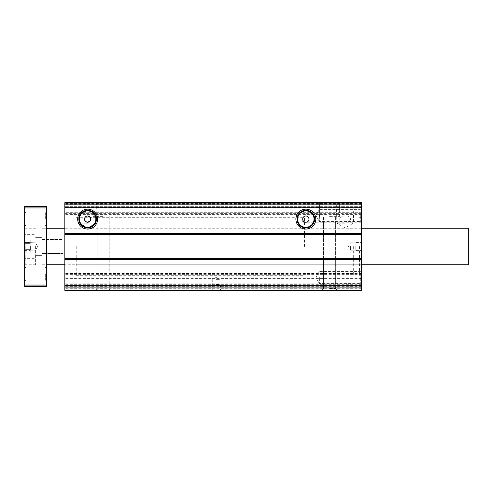 <?xml version="1.0" encoding="UTF-8"?>
<svg xmlns="http://www.w3.org/2000/svg" width="493" height="493" viewBox="0 0 493 493"><rect width="100%" height="100%" fill="white"/><g stroke="black" fill="none" stroke-linecap="round" stroke-linejoin="round"><path stroke-width="0.37" stroke-dasharray="2.46 1.85" d="M329.577 290.322L337.403 290.322L329.577 290.322M329.577 288.571L335.647 288.571L329.577 288.571M329.577 258.967L335.647 258.967L329.577 258.967M329.577 216.372L339.622 216.372L329.577 216.372M329.577 202.678L339.622 202.678L329.577 202.678M353.315 246.5L353.315 275.716L353.315 246.5M76.23 246.5L76.23 275.716L76.23 246.5M64.823 246.5L64.823 264.759L64.823 246.5M361.535 246.5L361.535 275.716L361.535 246.5M103.166 216.372L93.122 216.372L103.166 216.372M103.166 202.678L93.122 202.678L103.166 202.678M87.643 202.678L77.684 202.678L87.643 202.678M87.643 203.837L78.843 203.837L87.643 203.837M345.1 202.678L335.141 202.678L345.1 202.678M345.1 203.837L336.3 203.837L345.1 203.837M103.166 290.322L95.864 290.322L103.166 290.322M103.166 289.089L97.096 289.089L103.166 289.089M216.372 290.322L212.261 290.322L216.372 290.322M216.372 284.843L212.261 284.843L216.372 284.843M356.057 246.5L356.057 250.61L356.057 246.5M361.535 215.459L361.535 222.762L361.535 215.459M360.297 215.459L360.297 221.53L360.297 215.459M361.535 277.541L361.535 284.843L361.535 277.541M360.297 277.541L360.297 283.611L360.297 277.541M302.714 222.244L305.845 222.244C303.953 222.041 302.912 221 302.714 219.114L302.714 222.244L302.714 219.114C302.912 217.222 303.953 216.18 305.845 215.983C307.731 216.18 308.772 217.222 308.975 219.114C308.772 221 307.731 222.041 305.845 222.244L361.535 222.244L361.535 219.114L361.535 222.244M350.585 219.114C349.765 221.437 347.935 222.405 345.1 222.016C342.265 222.405 340.435 221.437 339.615 219.114C340.293 216.692 342.124 215.7 345.1 216.137C348.07 215.694 349.901 216.686 350.585 219.114M359.477 246.5L359.477 275.716L359.477 246.5M88.272 216.045L86.441 216.224M85.431 216.902L84.753 217.906M84.513 219.114A3.131 3.131 0 0 0 87.643 222.244A3.131 3.131 0 0 0 90.774 219.114A3.131 3.131 0 0 0 87.643 215.983A3.131 3.131 0 0 0 84.513 219.114L84.574 219.724M87.033 222.183L87.643 222.244L90.539 220.303M87.643 223.218L79.447 223.218L87.643 223.218M345.1 223.218L336.904 223.218L345.1 223.218M103.166 258.967L97.096 258.967L103.166 258.967M216.372 284.578L220.026 284.578L216.372 284.578M355.792 246.5L355.792 250.154L355.792 246.5M319.39 215.459L319.39 221.53L319.39 215.459M319.39 277.541L319.39 283.611L319.39 277.541M90.453 217.721L90.774 219.114L90.244 220.858M216.372 279.365L220.026 279.365L216.372 279.365M350.578 246.5L350.578 250.154L350.578 246.5M64.823 202.678L361.535 202.678L64.823 202.678L361.535 202.678L361.535 203.627L361.535 202.678L361.535 203.227L64.823 203.227L64.823 206.696L64.823 203.227L361.535 203.227L361.535 207.424L64.823 207.424L64.823 214.363L64.823 207.424L361.535 207.424L361.535 207.793L361.535 204.139L64.823 204.139L64.823 204.866L64.823 204.139L64.823 204.866L64.823 204.139L64.823 204.866L64.823 204.139L361.535 204.139L361.535 204.866L361.535 204.139L64.823 204.139L361.535 204.139L361.535 204.866L361.535 204.139L64.823 204.139L361.535 204.139L361.535 207.424L64.823 207.424L361.535 207.424L361.535 215.096L361.535 202.678L64.823 202.678L64.823 290.322L64.823 284.295L64.823 290.322L361.535 290.322L64.823 290.322L361.535 290.322L361.535 287.216L64.823 287.216L64.823 283.931L64.823 287.216L361.535 287.216L361.535 283.931L64.823 283.931L64.823 283.204L64.823 284.295L64.823 274.619L64.823 283.931L361.535 283.931L64.823 283.931L361.535 283.931L361.535 283.204L361.535 283.931L64.823 283.931L361.535 283.931L361.535 290.322L64.823 290.322L361.535 290.322L361.535 287.949L64.823 287.949L64.823 286.304L64.823 287.949L361.535 287.949L361.535 285.576L64.823 285.576L64.823 286.304L64.823 285.207L64.823 288.134L64.823 278.637L64.823 285.576L361.535 285.576L361.535 285.207L361.535 288.861L64.823 288.861L64.823 288.134L64.823 288.861L64.823 288.134L64.823 288.861L64.823 288.134L64.823 288.861L361.535 288.861L361.535 288.134L361.535 288.861L64.823 288.861L361.535 288.861L361.535 288.134L361.535 288.861L64.823 288.861L361.535 288.861L361.535 285.576L64.823 285.576L361.535 285.576L361.535 277.904L361.535 290.322L64.823 290.322L361.535 290.322L361.535 287.216L64.823 287.216L361.535 287.216L361.535 283.931L64.823 283.931L361.535 283.931L361.535 273.886L361.535 290.322L361.535 285.392L64.823 285.392M64.823 215.096L64.823 207.793L64.823 215.096L361.535 215.096L64.823 215.096L361.535 215.096L361.535 214.363L361.535 215.096L64.823 215.096M64.823 212.686L64.823 203.627L64.823 213.635L64.823 212.686L361.535 212.686L361.535 213.635L361.535 203.627L361.535 212.686L64.823 212.686M64.823 273.886L64.823 283.204L64.823 273.344L64.823 273.886L361.535 273.886L64.823 273.886L361.535 273.886L361.535 272.974L361.535 273.886L64.823 273.886L361.535 273.886L361.535 274.619L361.535 273.886L64.823 273.886L361.535 273.886L361.535 272.974L64.823 272.974L64.823 273.523L64.823 272.974L361.535 272.974L361.535 273.886L64.823 273.886M64.823 277.904L64.823 285.207L64.823 277.904L361.535 277.904L64.823 277.904L361.535 277.904L361.535 278.637L361.535 277.904L64.823 277.904M361.535 207.793L361.535 214.363L361.535 207.793L64.823 207.793L361.535 207.793M64.823 213.635L361.535 213.635L64.823 213.635M361.535 202.678L361.535 206.696L64.823 206.696L361.535 206.696L361.535 285.392M361.535 285.207L361.535 278.637L361.535 285.207L64.823 285.207L361.535 285.207M361.535 283.204L361.535 274.619L361.535 283.204L64.823 283.204L361.535 283.204M64.823 272.974L361.535 272.974L64.823 272.974M361.535 219.114L361.535 215.983L361.535 219.114M89.862 216.902L90.244 217.37M24.65 246.5L24.65 264.759L24.65 246.5M25.106 246.5L25.106 234.674L25.106 246.5M35.607 246.5L35.607 264.759L35.607 246.5M42.176 246.5L42.176 228.241L42.176 246.5M42.176 264.759L468.35 264.759L468.35 228.241L468.35 264.759L468.35 228.241L42.176 228.241L46.564 228.241L46.564 264.759L46.564 228.241L46.564 246.5L46.564 228.241L46.564 246.5L46.564 228.241L42.176 228.241M25.198 246.5L25.198 264.759L25.198 246.5M46.564 219.114L46.564 211.805L46.564 219.114M45.325 219.114L45.325 213.044L45.325 219.114M46.564 273.886L46.564 281.195L46.564 273.886M45.325 273.886L45.325 279.956L45.325 273.886M25.883 219.114L25.883 213.044L25.883 219.114M25.883 273.886L25.883 279.956L25.883 273.886M24.65 219.114L24.65 211.805L24.65 219.114M24.65 273.886L24.65 281.195L24.65 273.886M30.128 246.5L30.128 250.61L30.128 246.5M30.393 246.5L30.393 250.154L30.393 246.5M46.564 285.065L24.65 285.065L24.65 286.673L46.564 286.673L46.564 206.327L24.65 206.327L24.65 207.935L46.564 207.935M24.65 285.065L24.65 207.935M304.471 246.5L304.471 217.284L304.471 246.5M62.993 246.5L62.993 239.425L42.176 239.425L42.176 231.895L42.176 239.425L62.993 239.425L62.993 253.575L42.176 253.575L42.176 261.105L42.176 253.575L62.993 253.575L62.993 246.5M42.176 253.575L42.176 239.425L42.176 253.575M24.65 240.177L24.65 243.339L24.65 240.177L30.215 240.177L30.215 243.339L30.215 240.177M24.65 249.661L24.65 243.339L24.65 252.823L24.65 249.661L30.215 249.661L30.215 243.339L24.65 243.339L30.215 243.339L30.215 252.823L30.215 249.661L24.65 249.661M30.215 252.823L24.65 252.823M62.993 253.575L62.993 239.425L62.993 253.575M361.535 214.363L64.823 214.363L361.535 214.363M361.535 206.696L64.823 206.696M361.535 204.866L64.823 204.866L361.535 204.866M361.535 204.213L64.823 204.213L361.535 204.213M361.535 204.798L64.823 204.798L361.535 204.798M361.535 203.627L64.823 203.627L361.535 203.627M361.535 284.295L64.823 284.295L361.535 284.295M361.535 274.619L64.823 274.619L361.535 274.619M361.535 273.523L64.823 273.523L361.535 273.523M361.535 273.344L64.823 273.344L361.535 273.344M361.535 286.304L64.823 286.304L361.535 286.304M361.535 278.637L64.823 278.637L361.535 278.637M361.535 288.134L64.823 288.134L361.535 288.134M361.535 288.787L64.823 288.787L361.535 288.787M361.535 288.202L64.823 288.202L361.535 288.202M323.513 288.571L321.756 290.322L323.513 288.571L323.513 258.967L323.513 288.571M323.556 258.967L323.556 216.372L323.556 258.967M319.538 216.372L319.538 202.678L319.538 216.372M76.23 275.716L304.471 275.716M361.535 264.759L76.23 264.759M93.122 202.678L93.122 216.372L93.122 202.678M97.602 202.678L96.443 203.837L95.839 223.218L87.643 227.951L79.447 223.218L78.843 203.837L77.684 202.678M355.059 202.678L353.9 203.837L353.296 223.218L345.1 227.951L336.904 223.218L336.3 203.837L335.141 202.678M97.096 289.089L95.864 290.322L97.096 289.089L97.096 258.967L97.096 289.089M212.261 284.843L212.261 290.322L212.261 284.843L212.723 284.578L212.261 284.843M356.057 250.61L361.535 250.61L356.057 250.61L355.792 250.154L356.057 250.61M360.297 221.53L361.535 222.762L360.297 221.53L319.39 221.53L360.297 221.53M360.297 283.611L361.535 284.843L360.297 283.611L319.39 283.611L360.297 283.611M359.477 275.716L361.535 275.716M97.139 216.372L97.139 258.967L97.139 216.372M212.723 279.365L212.723 284.578L212.723 279.365L216.372 277.257L212.723 279.365M350.578 250.154L355.792 250.154L350.578 250.154L348.471 246.5L350.578 250.154M315.884 215.459L319.39 221.53L315.884 215.459L319.39 209.389L360.297 209.389L361.535 208.157L360.297 209.389L319.39 209.389L315.884 215.459M315.884 277.541L319.39 283.611L315.884 277.541L319.39 271.47L360.297 271.47L361.535 270.238L360.297 271.47L319.39 271.47L315.884 277.541M76.23 217.284L304.471 217.284M361.535 228.241L76.23 228.241M113.205 202.678L113.205 216.372L113.205 202.678M109.23 289.089L110.469 290.322L109.23 289.089L109.23 258.967L109.23 289.089M220.482 284.843L220.482 290.322L220.482 284.843L220.026 284.578L220.482 284.843M356.057 242.39L361.535 242.39L356.057 242.39L355.792 242.846L356.057 242.39M302.714 215.983L361.535 215.983M359.477 217.284L361.535 217.284M109.193 216.372L109.193 258.967L109.193 216.372M220.026 279.365L220.026 284.578L220.026 279.365L216.372 277.257L220.026 279.365M350.578 242.846L355.792 242.846L350.578 242.846L348.471 246.5L350.578 242.846M339.622 216.372L339.622 202.678L339.622 216.372M335.604 258.967L335.604 216.372L335.604 258.967M335.647 258.967L335.647 288.571L337.403 290.322L335.647 288.571L335.647 258.967M24.65 235.13L25.106 234.674L24.65 235.13L25.106 234.674L35.607 234.674M35.607 237.373L42.176 237.373L35.607 237.373M35.607 255.627L42.176 255.627L35.607 255.627M24.65 257.87L25.106 258.326L24.65 257.87L25.106 258.326L35.607 258.326M45.325 225.178L46.564 226.416L45.325 225.178L25.883 225.178L45.325 225.178M45.325 279.956L46.564 281.195L45.325 279.956L25.883 279.956L45.325 279.956M25.883 225.178L24.65 226.416L25.883 225.178M25.883 279.956L24.65 281.195L25.883 279.956M24.65 264.759L35.607 264.759M24.65 250.61L30.128 250.61L24.65 250.61M30.393 250.154L30.128 250.61L30.393 250.154L35.607 250.154L30.393 250.154M37.715 246.5L35.607 250.154L37.715 246.5L35.607 242.846L24.65 242.39L35.607 242.846L37.715 246.5M24.65 228.241L35.607 228.241M45.325 213.044L46.564 211.805L45.325 213.044L25.883 213.044L45.325 213.044M45.325 267.822L46.564 266.584L45.325 267.822L25.883 267.822L45.325 267.822M25.883 213.044L24.65 211.805L25.883 213.044M25.883 267.822L24.65 266.584L25.883 267.822M304.471 231.895L42.176 231.895M304.471 261.105L42.176 261.105"/><path stroke-width="0.74" d="M78.843 219.114A8.8 8.8 0 0 0 87.643 227.914A8.8 8.8 0 0 0 96.443 219.114A8.8 8.8 0 0 0 87.643 210.314A8.8 8.8 0 0 0 78.843 219.114M87.643 229.072A9.959 9.959 0 0 1 77.684 219.114A9.959 9.959 0 0 1 87.643 209.149A9.959 9.959 0 0 1 97.602 219.114A9.959 9.959 0 0 1 87.643 229.072M315.803 219.114A9.959 9.959 0 0 1 305.845 229.072A9.959 9.959 0 0 1 295.88 219.114A9.959 9.959 0 0 1 305.845 209.149A9.959 9.959 0 0 1 315.803 219.114M297.045 219.114A8.8 8.8 0 0 0 305.845 227.914A8.8 8.8 0 0 0 314.645 219.114A8.8 8.8 0 0 0 305.845 210.314A8.8 8.8 0 0 0 297.045 219.114M79.447 219.114A8.196 8.196 0 0 0 87.643 227.304A8.196 8.196 0 0 0 95.839 219.114A8.196 8.196 0 0 0 87.643 210.918A8.196 8.196 0 0 0 79.447 219.114M297.649 219.114A8.196 8.196 0 0 0 305.845 227.304A8.196 8.196 0 0 0 314.035 219.114A8.196 8.196 0 0 0 305.845 210.918A8.196 8.196 0 0 0 297.649 219.114M90.244 220.858L87.643 222.244C85.745 222.06 84.697 221.018 84.513 219.114C84.697 217.21 85.739 216.162 87.643 215.983L89.862 216.902L88.272 216.045M86.441 216.224L85.431 216.902M84.753 217.906L84.513 219.114A3.131 3.131 0 0 0 87.643 222.244A3.131 3.131 0 0 0 90.774 219.114A3.131 3.131 0 0 0 87.643 215.983A3.131 3.131 0 0 0 84.513 219.114M84.574 219.724L85.431 221.326L87.033 222.183M308.975 219.114A3.131 3.131 0 0 1 305.845 222.244A3.131 3.131 0 0 1 302.714 219.114A3.131 3.131 0 0 1 305.845 215.983A3.131 3.131 0 0 1 308.975 219.114M90.539 220.303L90.774 219.114L90.244 217.37M64.823 234.631L361.535 234.631L361.535 202.678L64.823 202.678L64.823 290.322L361.535 290.322L361.535 287.037L64.823 287.037M361.535 233.534L64.823 233.534M361.535 204.866L64.823 204.866M361.535 202.678L64.823 202.678M361.535 287.037L361.535 259.466L64.823 259.466M361.535 259.466L361.535 258.369L64.823 258.369M361.535 258.369L361.535 234.631M90.453 217.721L89.862 216.902M361.535 228.241L468.35 228.241L468.35 264.759L361.535 264.759M46.564 207.935L24.65 207.935L24.65 206.327L46.564 206.327L46.564 286.673L24.65 286.673L24.65 285.065L46.564 285.065M24.65 207.935L24.65 285.065M64.823 228.241L46.564 228.241M64.823 264.759L46.564 264.759"/></g></svg>
